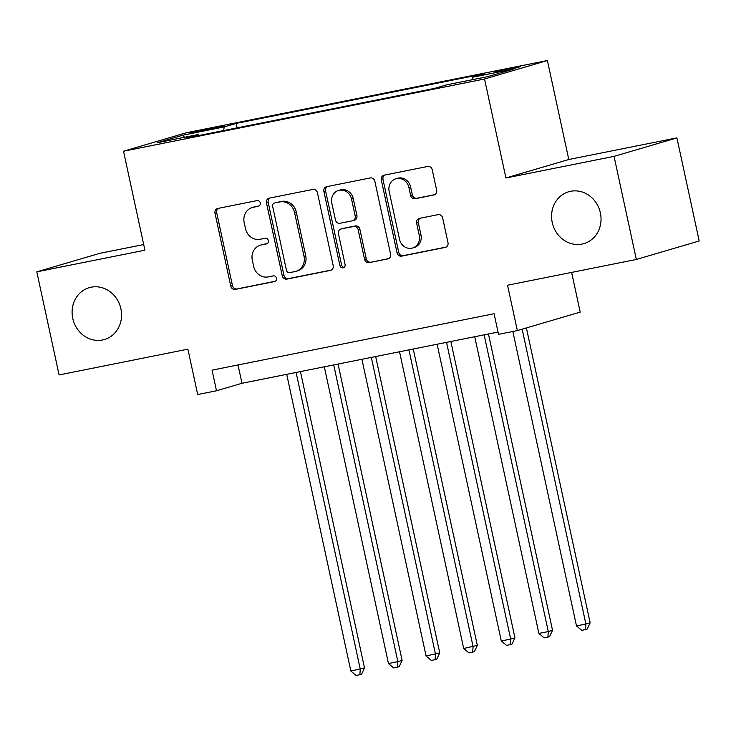 <?xml version="1.0" encoding="UTF-8"?>
<svg xmlns="http://www.w3.org/2000/svg" width="736" height="736" viewBox="0 0 736 736"><rect width="100%" height="100%" fill="white"/><g stroke="black" fill="none" stroke-linecap="round" stroke-linejoin="round"><path stroke-width="1.1" d="M260.24 202.915A2.898 2.631 -106.4 0 0 257.039 200.597L217.819 208.444A4.14 3.763 -106.4 0 0 215.004 213.228L230.764 286.092A4.14 3.763 -106.4 0 0 235.327 289.404L274.546 281.557A2.898 2.631 -106.4 0 0 276.515 278.208A2.898 2.631 -106.4 0 0 273.323 275.89L268.244 276.911A13.257 12.034 -106.4 0 1 253.635 266.322L252.319 260.25A13.257 12.034 -106.4 0 1 260.388 245.162A13.257 12.034 -106.4 0 1 261.326 244.932L266.404 243.91A2.898 2.631 -106.4 0 0 268.373 240.562A2.898 2.631 -106.4 0 0 265.181 238.243L260.102 239.264A13.257 12.034 -106.4 0 1 245.493 228.666L244.177 222.594A13.257 12.034 -106.4 0 1 252.255 207.515A13.257 12.034 -106.4 0 1 253.193 207.285L258.262 206.264A2.898 2.631 -106.4 0 0 260.24 202.915M552.239 222.502A27.02 24.527 -106.4 0 0 583.924 243.607A27.02 24.527 -106.4 0 0 600.374 212.87A27.02 24.527 -106.4 0 0 568.689 191.765A27.02 24.527 -106.4 0 0 552.239 222.502M72.763 318.412A27.02 24.527 -106.4 0 0 104.448 339.526A27.02 24.527 -106.4 0 0 120.897 308.789A27.02 24.527 -106.4 0 0 89.212 287.675A27.02 24.527 -106.4 0 0 72.763 318.412M513.056 67.795L494.417 72.248L514.823 68.227L520.83 66.544L513.056 67.795M433.835 195.003A4.14 3.763 -106.4 0 0 436.65 190.219L432.234 169.777A4.14 3.763 -106.4 0 0 427.671 166.465L384.109 175.177A4.14 3.763 -106.4 0 0 381.294 179.961L397.054 252.834A4.14 3.763 -106.4 0 0 401.617 256.137L445.17 247.425A4.14 3.763 -106.4 0 0 447.985 242.641L442.649 217.948A4.14 3.763 -106.4 0 0 438.086 214.636L419.446 218.371A4.14 3.763 -106.4 0 0 416.622 223.155L419.272 235.4A11.086 10.065 -106.4 0 1 412.528 248.014A11.086 10.065 -106.4 0 1 399.528 239.347L389.151 191.378A11.086 10.065 -106.4 0 1 395.904 178.765A11.086 10.065 -106.4 0 1 408.903 187.432L410.633 195.426A4.14 3.763 -106.4 0 0 415.196 198.729L434.415 194.838M143.695 244.545L99.664 253.359L36.8 271.832L59.092 374.928L187.892 349.168L197.699 394.533L216.504 390.77L212.042 370.153L494.086 313.729L498.548 334.346L517.344 330.584L580.207 312.11L571.624 272.403M614.045 156.354L676.908 137.88L568.79 159.51L505.926 177.983L614.045 156.354L636.336 259.458L507.536 285.218L517.344 330.584M505.926 177.983L484.527 79L123.519 151.22L186.383 132.747L547.391 60.527L484.527 79M36.8 271.832L144.918 250.203L123.519 151.22M317.437 192.74A4.14 3.763 -106.4 0 0 312.874 189.428L269.312 198.14A4.14 3.763 -106.4 0 0 266.496 202.934L282.256 275.798A4.14 3.763 -106.4 0 0 286.819 279.11L330.372 270.388A4.14 3.763 -106.4 0 0 333.187 265.604L317.437 192.74M326.71 186.659L370.272 177.946A4.14 3.763 -106.4 0 1 374.836 181.258L390.586 254.122A4.14 3.763 -106.4 0 1 387.771 258.906L369.132 262.642A4.14 3.763 -106.4 0 1 364.568 259.33L358.174 229.779A4.14 3.763 -106.4 0 0 353.611 226.467L341.246 228.942A4.14 3.763 -106.4 0 0 338.431 233.726L345.083 264.491A2.898 2.631 -106.4 0 1 343.316 267.794A2.898 2.631 -106.4 0 1 339.912 265.53L323.895 191.452A4.14 3.763 -106.4 0 1 326.71 186.659M676.908 137.88L699.2 240.985L636.336 259.458M197.377 131.956L223.707 125.985L195.666 131.532L189.851 133.17L197.377 131.956M472.024 79.764L472.466 77.252L484.362 73.766L236.164 123.409L224.268 126.905L223.624 130.576M472.466 77.252L513.829 68.982L488.005 76.572L446.642 84.842L434.746 88.338L186.548 137.991L198.444 134.495L157.081 142.775L182.905 135.185L224.268 126.905M568.79 159.51L547.391 60.527M216.504 390.77L241.988 383.281L498.051 332.056M238.022 364.955L241.988 383.281M237.13 127.871L236.164 123.409M199.143 135.47L198.444 134.495M184.506 137.282L182.905 135.185M259.072 205.942L254.886 206.779A13.257 12.034 -106.4 0 0 253.948 207.009L252.255 207.515M260.388 245.162L262.09 244.665A13.257 12.034 -106.4 0 1 263.028 244.426L267.214 243.598M218.546 208.297A4.14 3.763 -106.4 0 0 216.706 212.732L232.456 285.596A4.14 3.763 -106.4 0 0 237.029 288.908L275.347 281.244M270.038 198.002A4.14 3.763 -106.4 0 0 268.198 202.428L283.949 275.301A4.14 3.763 -106.4 0 0 288.521 278.604L331.347 270.038M274.602 202.998A2.898 2.631 -106.4 0 0 272.633 206.347L286.46 270.305A2.898 2.631 -106.4 0 0 289.653 272.624L295.007 271.556A13.257 12.034 -106.4 0 0 295.946 271.326A13.257 12.034 -106.4 0 0 304.014 256.238L294.566 212.52A13.257 12.034 -106.4 0 0 279.956 201.931L276.294 202.501A2.898 2.631 -106.4 0 0 275.89 202.621M295.946 271.326L297.638 270.82A13.257 12.034 -106.4 0 0 305.716 255.742L304.014 256.238M276.294 202.501L281.649 201.425A13.257 12.034 -106.4 0 1 296.268 212.023L305.716 255.742M388.746 258.557L369.132 262.642M340.952 229.016L342.654 228.519A4.14 3.763 -106.4 0 1 342.948 228.445L355.313 225.97A4.14 3.763 -106.4 0 1 359.876 229.282L366.261 258.833A4.14 3.763 -106.4 0 0 370.834 262.136M327.437 186.512A4.14 3.763 -106.4 0 0 325.597 190.946L341.614 265.024A2.898 2.631 -106.4 0 0 344.117 267.38M351.55 199.116A11.086 10.065 -106.4 0 0 338.551 190.449A11.086 10.065 -106.4 0 0 331.798 203.062L335.45 219.963A4.14 3.763 -106.4 0 0 340.023 223.275L352.388 220.8A4.14 3.763 -106.4 0 0 355.203 216.016L351.55 199.116L353.243 198.619A11.086 10.065 -106.4 0 0 340.244 189.952L338.551 190.449M354.08 220.303A4.14 3.763 -106.4 0 0 356.905 215.519L355.203 216.016M353.243 198.619L356.905 215.519M395.904 178.765L397.606 178.268A11.086 10.065 -106.4 0 1 410.605 186.926L412.335 194.92A4.14 3.763 -106.4 0 0 416.898 198.232L434.81 194.654M412.528 248.014L414.221 247.508A11.086 10.065 -106.4 0 0 420.974 234.904L419.272 235.4M420.173 218.224A4.14 3.763 -106.4 0 0 418.324 222.658L420.974 234.904M384.836 175.03A4.14 3.763 -106.4 0 0 382.996 179.464L398.746 252.328A4.14 3.763 -106.4 0 0 403.319 255.64L446.145 247.075M286.709 374.339L350.86 671.048L364.504 667.92L300.435 371.588M364.504 667.92L361.569 674.222L359.876 674.719L360.263 669.162L296.111 372.453M359.876 674.719L356.114 675.473L350.86 671.048M324.309 366.813L388.461 663.522L397.863 661.646L402.114 660.394L338.045 364.062M402.114 660.394L399.179 666.696L397.477 667.193L397.863 661.646L333.712 364.927M397.477 667.193L393.714 667.948L388.461 663.522M361.919 359.288L426.07 656.006L439.723 652.869L375.654 356.546M439.723 652.869L436.779 659.171L435.086 659.668L435.473 654.12L371.321 357.411M435.086 659.668L431.324 660.422L426.07 656.006M399.528 351.762L463.68 648.48L477.324 645.352L413.255 349.02M477.324 645.352L474.389 651.654L472.687 652.151L473.073 646.594L408.922 349.885M472.687 652.151L468.933 652.906L463.68 648.48M437.129 344.246L501.28 640.955L510.683 639.078L514.933 637.827L450.864 341.495M514.933 637.827L511.998 644.129L510.296 644.626L510.683 639.078L446.531 342.36M510.296 644.626L506.534 645.38L501.28 640.955M474.738 336.72L538.89 633.429L548.292 631.552L552.534 630.301L488.465 333.969M552.534 630.301L549.599 636.603L547.897 637.1L548.292 631.552L484.141 334.843M547.897 637.1L544.143 637.854L538.89 633.429M512.836 331.494L576.49 625.913L585.893 624.027L590.143 622.785L526.396 327.934M590.143 622.785L587.208 629.078L585.506 629.584L585.893 624.027L522.146 329.176M585.506 629.584L581.744 630.329L576.49 625.913M208.113 129.794L207.911 128.855M216.347 127.981L216.182 127.199M254.886 206.779L253.193 207.285M263.028 244.426L261.326 244.932M237.029 288.908L235.327 289.404M232.456 285.596L230.764 286.092M216.706 212.732L215.004 213.228M330.952 270.222L330.372 270.388M288.521 278.604L286.819 279.11M283.949 275.301L282.256 275.798M268.198 202.428L266.496 202.934M296.268 212.023L294.566 212.52M281.649 201.425L279.956 201.931M388.35 258.741L387.771 258.906M366.261 258.833L364.568 259.33M359.876 229.282L358.174 229.779M355.313 225.97L353.611 226.467M342.948 228.445L341.246 228.942M341.614 265.024L339.912 265.53M325.597 190.946L323.895 191.452M416.898 198.232L415.196 198.729M412.335 194.92L410.633 195.426M410.605 186.926L408.903 187.432M418.324 222.658L416.622 223.155M445.749 247.259L445.17 247.425M403.319 255.64L401.617 256.137M398.746 252.328L397.054 252.834M382.996 179.464L381.294 179.961M276.092 202.547L274.39 203.053M354.375 220.23L352.682 220.726"/></g></svg>
